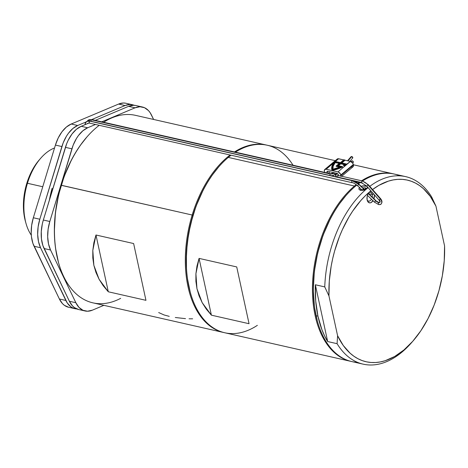 <?xml version="1.0" encoding="UTF-8"?>
<svg xmlns="http://www.w3.org/2000/svg" width="468" height="468" viewBox="0 0 468 468"><rect width="100%" height="100%" fill="white"/><g stroke="black" fill="none" stroke-linecap="round" stroke-linejoin="round"><path stroke-width="0.7" d="M366.175 188.253L365.227 187.785L365.59 189.476L365.227 187.785L362.753 187.867L365.227 187.785L366.333 189.013M358.798 188.756L360.015 190.184L366.631 188.791L367.491 186.943L367.468 187.715L365.145 189.698L363.759 190.184L360.518 190.33L358.833 189.066L359.693 187.218M366.883 186.258L362.068 186.042M367.093 199.719A4.505 2.685 102.8 0 0 371.422 199.222A4.505 2.685 -77.2 0 1 368.538 201.117A4.505 2.685 -77.2 0 1 367.093 199.719M372.206 197.051A4.505 2.685 102.8 0 0 372.206 194.477L373.786 194.109L372.206 194.477A4.505 2.685 -77.2 0 1 372.206 197.051M374.406 194.811A6.008 3.58 -77.2 0 1 373.932 198.73L374.406 194.811M372.984 200.737A6.008 3.58 -77.2 0 1 367.234 200.333A6.008 3.58 -77.2 0 1 367.146 199.982L367.836 201.708L369.65 202.89L371.101 202.574L373.095 200.556M368.749 193.694L372.206 194.477L368.749 193.694M360.5 189.879L360.816 188.914L360.822 190.388M346.016 195.507L345.712 195.852A95.536 56.885 102.8 0 0 315.941 315.315L316.058 315.725A96.139 57.242 -77.2 0 1 346.016 195.507A96.139 57.242 -77.2 0 1 356.821 185.076A96.139 57.242 102.8 0 0 316.058 315.725L317.942 316.152A96.139 57.242 -77.2 0 1 315.344 284.766L324.757 286.902A96.139 57.242 -77.2 0 1 368.105 187.65A96.139 57.242 102.8 0 0 324.757 286.902L328.951 295.911A93.132 55.458 -77.2 0 1 369.603 191.892A93.132 55.458 -77.2 0 1 370.902 190.827L368.93 192.57L367.807 194.413L367.128 196.642L367.146 199.982A6.008 3.58 -77.2 0 1 369.018 192.471A6.008 3.58 -77.2 0 1 369.603 191.892A6.008 3.58 -77.2 0 1 371.153 191.114L369.603 191.892L365.122 195.969L360.781 200.556L352.661 211.121L348.935 217.029L342.272 229.893L339.382 236.767L334.579 251.158L332.701 258.576L331.186 266.081L329.291 281.133L328.951 295.911L337.598 335.743L328.951 295.911L324.757 286.902L315.344 284.766L315.707 300.971L317.942 316.152L316.058 315.725A96.139 57.242 102.8 0 0 351.842 361.589L363.139 364.151A96.139 57.242 -77.2 0 1 337.089 343.688L327.67 341.546A96.139 57.242 -77.2 0 1 317.942 316.152L321.972 329.817L324.622 335.948L327.67 341.546L315.344 284.766L327.67 341.546L337.089 343.688A96.139 57.242 102.8 0 0 411.507 342.722L413.016 340.996A93.132 55.458 -77.2 0 1 337.598 335.743L337.089 343.688L337.598 335.743L343.266 345.478L350.105 353.2L353.907 356.242L357.932 358.704L362.15 360.576L366.538 361.84L371.06 362.484L375.693 362.513L380.396 361.922L385.146 360.717L394.641 356.499L403.925 349.97L412.747 341.301L420.861 330.736L428.062 318.556L434.146 305.089L438.949 290.698L442.342 275.775L444.231 260.723L444.577 245.946A93.132 55.458 -77.2 0 1 413.016 340.996M358.511 183.766A96.139 57.242 -77.2 0 1 360.126 182.596A96.139 57.242 102.8 0 0 358.511 183.766M405.68 176.641A96.139 57.242 -77.2 0 1 431.736 197.104A96.139 57.242 102.8 0 0 369.773 186.358A96.139 57.242 -77.2 0 1 405.68 176.641L394.384 174.078A96.139 57.242 102.8 0 0 362.53 180.987A96.139 57.242 -77.2 0 1 399.924 175.839M361.197 186.352L362.589 185.913L365.853 185.854L366.859 186.229M412.267 341.845A96.139 57.242 -77.2 0 1 363.139 364.151M435.93 206.119L431.736 197.104L435.93 206.119L444.577 245.946L435.93 206.119A93.132 55.458 -77.2 0 0 372.563 189.534L378.887 185.357L388.381 181.139L393.132 179.934L397.835 179.343L402.462 179.373L406.99 180.022L411.378 181.286L415.596 183.152L419.62 185.615L423.423 188.657L430.262 196.379L435.93 206.119M345.764 195.794L339.335 203.954L334.678 211.033L330.39 218.655L323.066 235.24L317.643 253.077L314.338 271.475L313.273 289.733L314.49 307.143L317.357 321.019L315.941 315.315A95.536 56.885 102.8 0 0 317.333 320.943L317.456 321.387A96.139 57.242 -77.2 0 1 316.058 315.725L314.49 307.143L313.273 289.733L314.338 271.475L317.643 253.077L323.066 235.24L330.39 218.655L334.678 211.033L339.335 203.954L345.764 195.794M357.599 362.384A96.139 57.242 -77.2 0 1 317.456 321.387M368.626 192.962A4.505 2.685 -77.2 0 1 370.527 192.325A4.505 2.685 -77.2 0 1 372.206 194.477A4.505 2.685 102.8 0 0 368.626 192.962M337.159 173.558A1.053 0.667 -130 0 0 336.667 173.651A1.053 0.667 50 0 1 337.159 173.558A1.053 0.667 50 0 1 338.171 174.634A1.053 0.667 -130 0 0 337.159 173.558L337.159 173.558M362.367 182.871A1.053 0.626 -77.2 0 1 361.94 183.006A1.053 0.626 -77.2 0 1 361.548 182.502L337.299 177.003A4.054 2.012 167.8 0 1 335.743 175.845A4.054 2.012 -12.2 0 0 337.299 177.003A1.053 0.626 -77.2 0 1 337.475 175.898A1.053 0.626 -77.2 0 1 338.159 175.453A1.053 0.626 -77.2 0 1 338.545 175.956M338.031 175.248A1.053 0.667 -130 0 0 338.171 174.634A1.954 0.965 -12.2 0 0 337.785 175.319A1.954 0.965 167.8 0 1 338.171 174.634A1.053 0.667 50 0 1 338.025 175.254L337.797 175.518M84.965 124.71L85.194 123.441L86.785 121.434L89.973 121.054L352.503 180.613L89.628 121.124A7.049 4.458 -130 0 0 86.75 121.458A7.049 4.458 -130 0 0 85.252 124.593M358.81 184.404L364.513 189.949L358.81 184.404L357.546 185.726L358.81 184.404L352.158 180.683L358.81 184.404M364.794 189.844L359.014 184.234C356.476 182.058 354.299 180.853 352.486 180.607L352.158 180.683C351.474 181.8 351.562 182.438 352.422 182.596C351.562 182.438 351.474 181.8 352.158 180.683L89.628 121.124C88.938 122.242 89.014 122.873 89.85 123.031C89.014 122.873 88.938 122.242 89.628 121.124A7.049 4.458 50 0 0 86.75 121.458M352.474 167.053L353.328 166.356L353.305 164.52L353.416 165.029L340.938 175.506L340.827 174.997L353.305 164.52L352.603 163.01L353.182 162.531A1.053 0.667 -130 0 0 353.211 161.6A1.053 0.667 -130 0 0 352.31 160.834L351.211 161.758L352.31 160.834A1.053 0.667 -130 0 0 351.831 160.922L350.977 161.636M362.484 180.987A1.053 0.626 102.8 0 0 361.975 181.087A1.053 0.626 -77.2 0 1 362.402 180.958L338.153 175.453A1.053 0.626 102.8 0 0 337.475 175.904A1.053 0.626 102.8 0 0 337.299 177.003A1.053 0.626 102.8 0 0 337.346 177.173A1.053 0.626 -77.2 0 1 337.299 177.003L361.548 182.502A1.053 0.626 102.8 0 0 361.858 182.976M380.876 204.253A4.054 2.685 -126.2 0 0 380.32 198.97L368 184.954A10.062 6.663 -126.2 0 0 361.975 181.087A10.062 6.663 53.8 0 1 368 184.954L368.357 184.761L368 184.954L380.32 198.97L380.677 198.777L380.32 198.97A4.054 2.685 53.8 0 1 380.876 204.253A4.054 2.685 53.8 0 1 379.074 204.539A1.053 0.626 -77 0 1 378.647 204.58A1.053 0.626 -77 0 1 378.325 203.65A1.053 0.626 -77 0 1 378.858 202.632A1.954 1.299 -126.2 0 0 379.724 202.498A1.954 1.299 -126.2 0 0 379.449 199.941M379.285 202.591A1.053 0.626 103 0 0 378.858 202.632A1.053 0.626 -77 0 1 379.203 202.562L379.665 202.533C380.115 202.433 379.928 201.638 379.098 200.146L366.777 186.135L361.94 183.006L355.054 181.444M379.168 202.556A1.053 0.626 103 0 0 378.793 202.621L378.793 202.621A1.053 0.626 -77 0 1 379.168 202.556M375.734 200.854L375.699 200.819A4.978 2.948 -134.3 0 0 378.793 202.621A4.978 2.948 45.7 0 1 375.699 200.819L379.203 202.562M368.234 193.565L375.699 200.819L368.234 193.565M87.288 123.733A4.967 3.141 50 0 1 87.82 123.265A4.967 3.141 -130 0 0 87.288 123.733M87.68 120.68A7.049 4.458 50 0 1 91.248 119.767L90.95 121.276L91.248 119.767L330.115 173.956L329.817 175.465L330.115 173.956A3.141 1.556 -12.2 0 0 334.439 172.949L335.199 174.611L334.561 172.844L333.848 173.002L334.439 172.949A3.141 1.556 167.8 0 1 330.115 173.956L330.619 173.745L330.115 173.956L91.248 119.767L91.757 119.556L91.248 119.767A7.049 4.458 -130 0 0 87.68 120.68A7.049 4.458 -130 0 0 87.341 121.171L87.674 120.686L91.757 119.556L125.067 105.534L91.769 119.556L330.619 173.745L334.146 172.75M330.607 175.64L330.66 175.588A2.866 1.422 -12.2 0 0 334.608 174.669L331.73 175.898M347.502 160.776L351.099 156.651L351.79 156.493A137.013 103.837 -148.6 0 1 347.952 160.881A137.013 103.837 31.4 0 0 351.79 156.493L352.732 157.979L349.865 161.314M87.381 123.692L87.849 123.248L89.85 123.031M374.64 201.977L375.699 200.819L374.435 202.135L367.45 195.361M378.583 204.569A1.053 0.626 -77 0 1 378.255 203.638A1.053 0.626 -77 0 1 378.793 202.621A1.053 0.626 103 0 0 378.255 203.638A1.053 0.626 103 0 0 378.583 204.569M380.32 198.97L379.092 200.134L380.32 198.97M379.724 202.498A1.954 1.299 53.8 0 1 378.858 202.632A1.053 0.626 103 0 0 378.325 203.65A1.053 0.626 103 0 0 378.647 204.58M368 184.954L366.772 186.118L368 184.954M361.975 181.087A1.053 0.626 102.8 0 0 361.548 182.502A1.053 0.626 -77.2 0 1 361.975 181.087M335.743 175.845A4.054 2.012 167.8 0 1 336.527 174.26A1.053 0.667 50 0 1 336.673 173.646L335.743 175.845L336.492 176.98M353.001 162.624L353.194 161.559L352.644 160.974L351.784 160.963M357.751 185.562L357.546 185.726C355.031 183.649 353.217 182.625 352.094 182.672L352.422 182.596M351.053 156.727L352.363 156.798L352.831 157.541L352.568 158.102M328.156 173.335A1.199 0.76 50 0 1 326.992 172.101L327.904 171.335L326.992 172.101A1.199 0.76 50 0 1 327.161 171.393A1.199 0.76 50 0 1 327.711 171.294L327.114 171.44L326.992 172.101L327.781 173.172M341.166 163.238L346.168 164.373L341.166 163.238L344.495 160.138L343.886 159.998L340.499 162.846L335.176 161.636L332.321 165.935L331.952 168.047L332.309 170.042L337.399 168.655L342.09 166.743L337.791 165.766L340.651 163.367L345.232 164.403A21.686 10.752 167.8 0 1 343.799 165.303L344.477 165.456A22.534 11.174 -12.2 0 0 346.431 164.192L341.166 163.238M344.15 165.385A21.686 10.752 -12.2 0 0 345.285 164.66L345.285 164.66A21.686 10.752 -12.2 0 1 344.15 165.385M337.849 166.023L341.751 166.906L337.849 166.023M332.005 168.304L332.379 166.193L333.462 164.028L335.234 161.893L340.552 163.098L344.272 160.331L343.886 159.998L340.552 163.098L343.886 159.998L344.495 160.138L341.108 162.981L346.431 164.192A22.534 11.174 167.8 0 1 344.477 165.456L343.799 165.303A21.686 10.752 167.8 0 0 345.232 164.403L340.651 163.367L337.791 165.766L342.09 166.743A22.534 11.174 167.8 0 1 332.309 170.042A22.534 11.174 167.8 0 1 332.075 169.264A22.534 11.174 167.8 0 1 335.176 161.636L340.499 162.846L335.234 161.893A22.534 11.174 -12.2 0 0 332.105 169.393M332.678 169.176A21.75 10.782 -12.2 0 0 332.701 169.305A21.75 10.782 -12.2 0 0 332.806 169.714L340.581 167.129L336.527 165.964L339.838 163.18L335.211 162.133L332.871 165.871L332.754 169.457L340.529 166.877A21.75 10.782 167.8 0 1 332.754 169.457A21.75 10.782 167.8 0 1 332.649 169.047A21.75 10.782 167.8 0 1 335.211 162.133L339.838 163.18L336.527 165.964L340.581 167.129A21.75 10.782 -12.2 0 1 332.806 169.714L332.695 169.276M340.762 163.823L344.501 164.672L340.762 163.823L338.487 165.736L340.71 163.572L338.206 165.672L342.605 166.666L337.568 168.761L332.069 170.247L331.654 168.158L332.034 165.941L333.198 163.671L335.1 161.431L340.441 162.642L343.828 159.799L344.91 160.044L341.523 162.887L346.864 164.098A22.833 11.32 167.8 0 1 344.489 165.649L343.319 165.385A21.382 10.6 -12.2 0 0 344.776 164.49L340.762 163.823M331.83 169.533L332.122 170.504L334.907 169.843L342.658 166.924L338.206 165.672L340.71 163.572L344.776 164.49A21.382 10.6 167.8 0 1 343.319 165.385L344.542 165.906A22.833 11.32 -12.2 0 0 346.923 164.356L337.919 171.914L326.149 169.24L333.889 162.747L326.149 169.24L338.387 172.066L340.435 173.979L340.967 176.442M341.804 162.952L344.969 160.296L341.804 162.952M324.769 169.492A3.007 1.901 50 0 1 326.149 169.24L324.646 169.609L324.347 171.259A3.007 1.901 50 0 1 324.769 169.492L337.252 159.015A3.007 1.901 -130 0 1 338.627 158.763L335.38 161.495L338.627 158.763L343.688 159.916L338.183 158.71L337.13 159.132L336.796 159.845M344.945 160.196L350.397 161.437L337.919 171.914A3.007 1.901 50 0 1 340.827 174.997L353.305 164.52A3.007 1.901 -130 0 0 350.397 161.437L344.945 160.196M352.603 163.01L350.397 161.437L346.864 164.098A22.833 11.32 167.8 0 1 344.489 165.649L343.319 165.385L344.542 165.906A22.833 11.32 -12.2 0 0 346.923 164.356L341.523 162.887L344.91 160.044L343.828 159.799L340.441 162.642L335.1 161.431A22.833 11.32 167.8 0 0 331.783 169.328L331.841 169.58A22.833 11.32 -12.2 0 0 332.122 170.504L332.069 170.247A22.833 11.32 167.8 0 1 331.783 169.328M351.614 167.047L352.065 167.099M324.85 172.786L324.459 171.768M336.393 176.898L331.917 175.88L336.393 176.898M334.877 174.856L335.743 175.055L334.877 174.856M337.914 175.471L338.294 174.663L337.13 173.429L327.711 171.294L337.13 173.429A1.199 0.76 50 0 1 338.159 174.301A1.199 0.76 50 0 1 338.124 175.371A1.199 0.76 50 0 1 338.042 175.424M341.716 176.261L352.995 166.795A3.007 1.901 -130 0 0 353.416 165.029L340.938 175.506A3.007 1.901 50 0 1 341.002 176.103M329.975 171.809L328.296 173.219L329.975 171.809M332.069 170.247L332.122 170.504A22.833 11.32 -12.2 0 0 342.658 166.924L342.605 166.666A22.833 11.32 167.8 0 1 332.069 170.247M332.994 169.24L332.941 168.983A21.452 10.635 167.8 0 0 333.005 169.246A21.452 10.635 167.8 0 0 339.99 166.941L336.164 166.315L339.429 163.279L335.31 162.343L339.429 163.279L336.112 166.064L339.99 166.941L333.005 169.246L333.157 165.865L335.31 162.343L339.201 163.472L335.363 162.601A21.452 10.635 -12.2 0 0 332.97 169.112M332.941 168.983A21.452 10.635 167.8 0 1 335.31 162.343L333.21 166.117L332.883 167.848M336.164 166.315L339.616 167.099L336.164 166.315M190.289 292.33A95.536 56.885 -77.2 0 1 192.997 215.21L61.185 185.305A95.536 56.885 102.8 0 0 58.412 262.203L58.535 262.647A96.139 57.242 -77.2 0 1 61.326 185.264A96.139 57.242 102.8 0 0 92.921 302.849L223.798 332.537A96.139 57.242 -77.2 0 1 192.196 214.952A96.139 57.242 102.8 0 0 224.266 332.643A96.139 57.242 -77.2 0 1 223.798 332.537M120.686 298.327A96.139 57.242 -77.2 0 1 58.535 262.647M95.969 235L133.626 243.541L145.957 300.327L108.295 291.78L99.076 279.25L93.857 265.315L92.81 250.409L95.969 235L133.626 243.541L145.957 300.327L108.295 291.78L95.969 235L93.869 242.734L92.81 250.409L92.81 257.956L93.857 265.315L95.952 272.434L99.076 279.25L103.2 285.72L108.295 291.78L95.969 235M158.67 312.548L164.133 314.982L169.24 316.356M189.06 318.802L192.652 318.825M175.284 317.509L185.509 318.644M99.228 125.307A96.139 57.242 102.8 0 0 61.326 185.264L192.997 215.21L195.957 206.406L203.282 189.821L207.576 182.192L212.232 175.12L218.655 166.959L212.232 175.12L207.576 182.192L203.282 189.821L195.957 206.406L190.54 224.242L187.235 242.64L186.17 260.898L186.492 269.749L187.387 278.308L190.248 292.178L187.387 278.308L186.492 269.749L186.416 251.831L188.616 233.415L192.997 215.21A95.536 56.885 -77.2 0 1 218.755 166.842M58.436 262.279L55.575 248.403L54.68 239.844L54.358 230.993L55.423 212.741L58.728 194.337L64.145 176.506L71.469 159.916L75.763 152.293L80.42 145.215L86.843 137.054M266.333 145.027A96.139 57.242 -77.2 0 1 266.801 145.138A96.139 57.242 102.8 0 0 234.48 151.936A96.139 57.242 -77.2 0 1 266.333 145.027L135.463 115.339A96.139 57.242 102.8 0 0 103.609 122.247M192.196 214.952A96.139 57.242 -77.2 0 1 230.098 154.996A96.139 57.242 102.8 0 0 192.196 214.952M61.326 185.264A96.139 57.242 -77.2 0 1 87.095 136.767L86.791 137.112A95.536 56.885 102.8 0 0 61.185 185.305L61.326 185.264M133.626 243.541L145.957 300.327L133.626 243.541M257.371 325.336A96.139 57.242 -77.2 0 1 190.353 292.547A96.139 57.242 -77.2 0 1 218.907 166.672A96.139 57.242 -77.2 0 1 228.29 157.406A96.139 57.242 -77.2 0 1 231.04 155.212A96.139 57.242 102.8 0 0 228.29 157.406L354.457 186.03L354.984 186.592L354.457 186.03A96.139 57.242 -77.2 0 1 356.212 184.597A96.139 57.242 102.8 0 0 354.457 186.03L228.29 157.406A96.139 57.242 102.8 0 0 186.293 257.628A96.139 57.242 102.8 0 0 224.739 332.754L350.901 361.372A96.139 57.242 -77.2 0 1 312.46 286.252A96.139 57.242 -77.2 0 1 354.457 186.03A96.139 57.242 102.8 0 0 312.454 286.644A96.139 57.242 102.8 0 0 351.374 361.477A96.139 57.242 -77.2 0 1 350.901 361.372M335.281 160.67L267.275 145.244A96.139 57.242 102.8 0 0 235.422 152.147A96.139 57.242 -77.2 0 1 293.026 165.216M393.91 173.973A96.139 57.242 102.8 0 0 361.589 180.771A96.139 57.242 -77.2 0 1 393.442 173.862A96.139 57.242 -77.2 0 1 393.91 173.973M359.184 182.38A96.139 57.242 102.8 0 0 357.938 183.28A96.139 57.242 -77.2 0 1 359.184 182.38M199.064 258.389L236.726 266.93L249.052 323.716L211.396 315.169L202.17 302.644L196.958 288.703L195.911 273.798L199.064 258.389L211.396 315.169L249.052 323.716L236.726 266.93L199.064 258.389L196.964 266.122L195.911 273.798L195.905 281.344L196.958 288.703L199.052 295.823L202.17 302.644L206.294 309.108L211.396 315.169L199.064 258.389M317.398 321.165A95.536 56.885 -77.2 0 1 345.864 195.677M218.907 166.672L218.609 167.017A95.536 56.885 102.8 0 0 190.23 292.108L190.353 292.547M236.726 266.93L249.052 323.716L236.726 266.93M25.401 221.247L23.558 210.243L23.523 201.451L25.547 187.92L26.752 183.485L27.448 183.275A49.871 29.695 -77.2 0 1 40.821 158.12A49.871 29.695 -77.2 0 1 54.54 147.976A49.871 29.695 102.8 0 0 27.448 183.275L42.758 186.75L27.448 183.275L26.752 183.485A46.864 27.904 102.8 0 0 25.389 221.212L26.003 223.417A49.871 29.695 -77.2 0 1 27.448 183.275A49.871 29.695 102.8 0 0 31.309 235.164A49.871 29.695 -77.2 0 1 26.003 223.417M52.059 188.417A91.629 54.563 102.8 0 0 49.345 200.263L52.094 188.288M153.615 119.457L150.158 112.718L148.479 110.594L144.495 107.693L139.926 106.739L135.071 107.804L101.772 121.826L135.071 107.804A30.046 17.889 -77.2 0 1 142.453 107.008A30.046 17.889 -77.2 0 1 151.591 115.251L153.615 119.457M95.513 124.465L87.686 127.764L82.883 130.765L78.454 135.509L76.477 138.434L73.172 145.144L49.813 221.499L48.122 229.156L47.677 236.802L48.502 243.91L50.544 250L75.851 302.726L78.969 307.377L82.947 310.278L87.516 311.232L92.371 310.173L103.867 305.329L92.371 310.173A30.046 17.889 -77.2 0 1 84.995 310.968A30.046 17.889 -77.2 0 1 75.851 302.726L69.375 301.257L42.904 245.641L41.459 238.99L41.272 231.549L42.342 223.827L43.337 220.03L66.696 143.676L68.234 140.195L71.978 134.041L76.407 129.297L81.21 126.296L88.973 123.025L81.21 126.296A30.046 17.889 102.8 0 0 65.421 147.35L71.897 148.818L49.813 221.499L43.337 220.03L65.421 147.35L71.897 148.818A30.046 17.889 -77.2 0 1 87.686 127.764L81.21 126.296L87.686 127.764L95.513 124.465M68.702 307.271L64.385 305.323L62.49 303.638L59.372 298.988L32.9 243.372L31.455 236.72L31.204 233.064L31.648 225.418L33.333 217.76L55.417 145.08L58.231 137.925L61.975 131.771L66.403 127.027L71.206 124.026L118.597 104.066L123.447 103.001L125.793 103.229M40.821 158.12L39.312 159.845A46.864 27.904 102.8 0 0 26.752 183.485L31.795 171.031L36.182 163.818L39.335 159.816M134.492 105.423L129.923 104.469L125.067 105.534L118.597 104.066L125.067 105.534A30.046 17.889 -77.2 0 1 132.45 104.738L125.974 103.27A30.046 17.889 102.8 0 0 118.597 104.066L71.206 124.026L77.682 125.494L71.206 124.026A30.046 17.889 102.8 0 0 55.417 145.08L61.893 146.548A30.046 17.889 -77.2 0 1 77.682 125.494L86.124 121.937L77.682 125.494L72.873 128.495L68.451 133.24L66.474 136.165L63.168 142.875L39.809 219.229L33.333 217.76L55.417 145.08L61.893 146.548L39.809 219.229L33.333 217.76A30.046 17.889 102.8 0 0 34.065 246.262L40.54 247.73L65.848 300.456L59.372 298.988L34.065 246.262L40.54 247.73L67.281 302.983L70.861 306.792L72.944 308.008L76.787 308.95A30.046 17.889 -77.2 0 1 74.991 308.699A30.046 17.889 -77.2 0 1 65.848 300.456L59.372 298.988A30.046 17.889 102.8 0 0 68.515 307.23L74.991 308.699M142.453 107.008L135.977 105.534A30.046 17.889 102.8 0 0 128.601 106.335L95.296 120.358L128.601 106.335L133.45 105.271L135.796 105.499M78.706 309.541L74.389 307.593L72.493 305.908L69.375 301.257L44.074 248.531L50.544 250L75.851 302.726L69.375 301.257A30.046 17.889 102.8 0 0 78.519 309.5L84.995 310.968M39.809 219.229L38.119 226.892L37.674 234.532L38.499 241.64L40.54 247.73A30.046 17.889 -77.2 0 1 39.809 219.229M128.601 106.335L135.071 107.804L128.601 106.335M132.45 104.738A30.046 17.889 -77.2 0 1 134.181 105.288M44.074 248.531L50.544 250A30.046 17.889 -77.2 0 1 49.813 221.499L43.337 220.03A30.046 17.889 102.8 0 0 44.074 248.531M338.153 175.453L337.797 175.395M362.402 180.952L368.357 184.749L380.677 198.76C382.362 200.947 382.385 202.802 380.753 204.335L378.665 204.598L374.435 202.147M375.903 200.643L368.38 193.331M336.72 173.335L335.199 174.611M49.345 200.263L59.038 168.363M362.372 190.429L357.546 185.737M336.972 173.394L336.673 173.646M89.505 123.102L352.076 182.672M353.363 164.771L393.442 173.862"/></g></svg>
